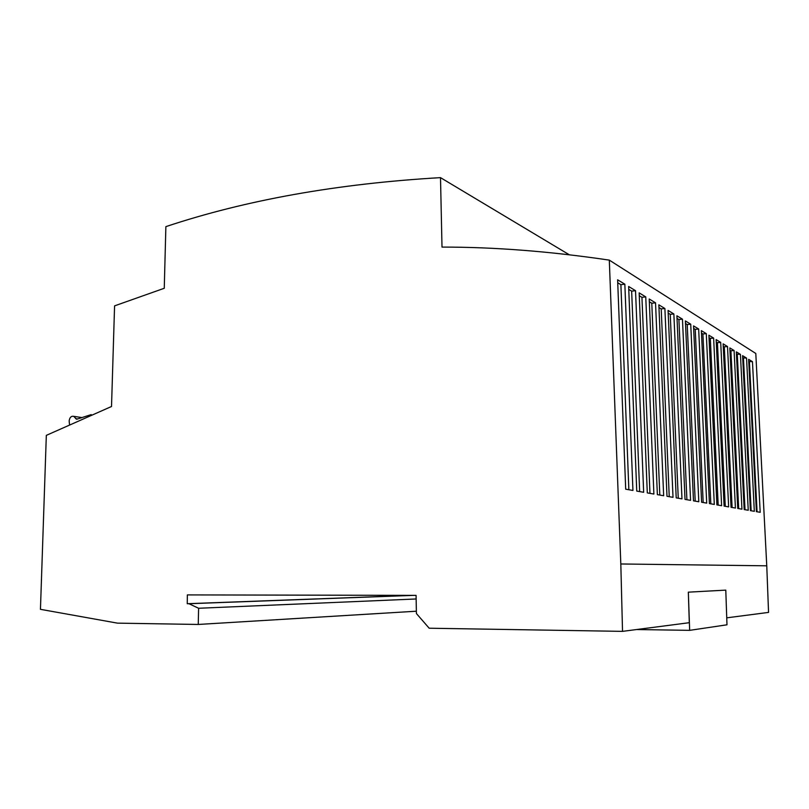 <?xml version="1.0" encoding="UTF-8"?>
<svg xmlns="http://www.w3.org/2000/svg" width="809" height="809" viewBox="0 0 809 809"><rect width="100%" height="100%" fill="white"/><g stroke="black" fill="none" stroke-linecap="round" stroke-linejoin="round"><path stroke-width="1.21" d="M628.644 286.487L636.754 491.093L643.661 492.287L635.53 290.674L628.644 286.487M649.222 298.986L657.363 494.643L663.663 495.725L655.533 302.819L649.222 298.986M668.072 310.434L676.203 497.879L681.977 498.87L673.857 313.943L668.072 310.434M685.395 320.951L693.485 500.852L698.804 501.762L690.724 324.187L685.395 320.951M701.363 330.638L709.402 503.582L714.307 504.432L706.287 333.632L701.363 330.638M716.137 339.608L724.106 506.11L728.646 506.889L720.698 342.389L716.137 339.608M729.839 347.931L737.737 508.457L741.944 509.174L734.087 350.509L729.839 347.931M742.591 355.677L750.398 510.631L754.322 511.308L746.545 358.074L742.591 355.677M620.816 563.974L766.76 565.815L755.798 353.462L609.308 260.124L620.816 563.974L622.525 631.364L689.298 622.697L688.338 592.158L725.784 590.125L726.988 624.801L689.652 630.353L636.592 629.533M748.638 359.348L756.395 511.662L760.187 512.309L752.461 361.663L748.638 359.348M736.332 351.875L744.179 509.559L748.244 510.257L740.427 354.362L736.332 351.875M723.115 343.845L731.043 507.304L735.421 508.052L727.513 346.525L723.115 343.845M708.886 335.209L716.895 504.877L721.618 505.686L713.629 338.091L708.886 335.209M693.535 325.896L701.605 502.247L706.712 503.117L698.663 329L693.535 325.896M676.911 315.793L685.021 499.396L690.562 500.346L682.462 319.171L676.911 315.793M658.85 304.831L666.99 496.291L673.017 497.333L664.887 308.502L658.85 304.831M639.161 292.878L647.291 492.903L653.884 494.046L645.754 296.883L639.161 292.878M617.621 279.803L625.701 489.192L632.941 490.446L624.841 284.181L617.621 279.803M622.525 631.364L429.174 628.219L416.413 613.535L416.079 595.373L187.354 594.908L187.243 603.706L188.962 603.726L198.609 608.267L198.245 624.457L117.487 623.142L40.45 609.329L46.325 435.363L111.521 406.492L114.575 305.873L164.257 288.277L165.875 226.631C245.976 199.975 337.515 183.643 440.5 177.636L569.263 254.754M766.76 565.815L768.55 612.403L726.745 617.833M440.5 177.636L442.007 247.089C494.43 247.028 550.201 251.377 609.308 260.124M411.761 595.363L187.243 603.706M413.359 595.373L188.962 603.726M416.139 598.973L198.609 608.267M416.372 611.21L198.245 624.457M688.338 592.158L689.652 630.353M725.784 590.125L688.459 592.158M91.205 414.613L76.633 419.274L73.69 416.332C71.162 415.947 69.655 417.474 69.159 420.892L69.473 424.169M75.601 418.617L77.715 418.931M748.75 361.522L752.461 361.663M749.427 361.926L757.072 511.773M742.702 357.891L746.545 358.074M743.471 358.347L751.156 510.762M736.443 354.13L740.427 354.362M737.302 354.645L745.028 509.71M729.951 350.226L730.911 350.803L734.087 350.509M730.911 350.803L738.688 508.618M723.226 346.181L724.298 346.828L727.513 346.525M724.298 346.828L732.105 507.486M716.248 341.985L717.431 342.703L720.698 342.389M717.431 342.703L725.279 506.313M709.008 337.636L710.312 338.415L713.629 338.091M710.312 338.415L718.19 505.099M701.474 333.106L702.91 333.965L706.287 333.632M702.91 333.965L710.828 503.825M693.647 328.403L695.224 329.354L698.663 329M695.224 329.354L703.173 502.51M685.506 323.509L687.225 324.551L690.724 324.187M687.225 324.551L695.204 501.145M677.022 318.412L678.913 319.545L682.462 319.171M678.913 319.545L686.902 499.719M668.183 313.103L670.246 314.337L673.857 313.943M670.246 314.337L678.255 498.233M658.971 307.562L661.216 308.907L664.887 308.502M661.216 308.907L669.235 496.675M649.344 301.777L651.791 303.244L655.533 302.819M651.791 303.244L659.81 495.057M639.282 295.73L641.941 297.328L645.754 296.883M641.941 297.328L649.961 493.369M628.755 289.4L631.657 291.139L635.53 290.674M631.657 291.139L639.656 491.599M617.732 282.776L620.887 284.667L624.841 284.181M620.887 284.667L628.856 489.738M73.69 416.332L81.952 417.575"/></g></svg>

